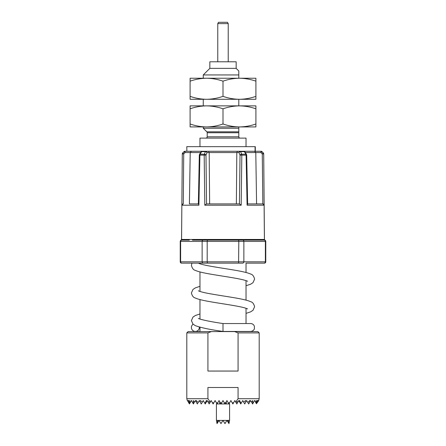 <?xml version="1.0" encoding="UTF-8"?>
<svg xmlns="http://www.w3.org/2000/svg" width="446" height="446" viewBox="0 0 446 446"><rect width="100%" height="100%" fill="white"/><g stroke="black" fill="none" stroke-linecap="round" stroke-linejoin="round"><path stroke-width="0.67" d="M193.129 324.236A3.947 3.947 0 0 0 195.365 331.445A3.947 3.947 0 0 0 199.284 327.018M198.386 318.427L199.624 318.968C204.435 320.423 212.229 321.951 223 323.545L223 331.445L250.635 331.445C253.724 331.138 254.482 328.752 254.41 328.657L254.354 326.16C253.662 324.51 252.425 323.64 250.635 323.545L246.03 323.545L246.03 308.27M217.771 23.616L218.529 22.3L227.471 22.3L228.229 23.616L217.771 23.616L217.771 61.782M228.229 23.616L228.229 61.782M236.163 68.361L209.837 68.361L209.837 61.782L236.163 61.782L236.163 68.361L238.794 70.992L238.794 74.945L203.259 74.945L203.259 78.234M240.11 138.115A1.316 1.316 0 0 1 238.794 136.799L238.794 126.926M203.259 126.926L203.259 128.242L206.821 131.804A1.316 1.316 0 0 1 207.206 132.735L207.206 136.799L238.794 136.799M205.89 138.115A1.316 1.316 0 0 0 207.206 136.799M238.794 131.531L238.794 131.191M238.794 130.806L238.794 128.242L203.259 128.242M209.837 68.361L203.259 74.945M246.03 146.667L246.03 138.115L199.97 138.115L199.97 146.667M199.97 263.14L199.97 263.803M199.97 271.932L199.97 291.444M199.97 299.567L199.97 319.08M199.97 327.202L199.97 331.573M192.399 240.11L264.456 240.11A1.316 1.316 0 0 1 265.771 241.425L265.771 261.824L265.376 261.824L265.376 241.425L243.862 241.425L243.862 261.824L265.376 261.824A1.316 1.238 90 0 1 264.138 263.14L246.03 263.14L246.03 272.512M246.03 280.634L246.03 300.147M238.075 332.889L234.568 331.573L257.877 331.573L259.193 332.889L238.075 332.889L238.075 371.055L207.925 371.055L207.925 332.889L186.807 332.889L186.807 398.696L187.303 400.541M236.848 400.541L238.075 398.696L238.075 387.507L207.925 387.507L207.925 398.696L186.807 398.696M259.193 332.889L259.193 398.696L238.075 398.696L235.739 402.091L234.847 400.541L233.531 402.822L232.21 402.822L230.894 400.541L229.578 402.822L228.263 402.822L226.947 400.541L225.631 402.822L224.316 402.822L223 400.541L221.684 402.822L220.369 402.822L219.053 400.541L217.737 402.822L216.421 402.822L215.106 400.541L213.79 402.822L212.469 402.822L211.153 400.541L210.261 402.091L207.925 398.696M264.138 263.14L258.195 263.14M264.389 232.611L264.149 205.221L262.833 203.917L247.636 203.917L262.833 203.917L262.276 153.909L260.938 152.565L245.384 152.565M209.631 203.917L209.191 152.565L207.005 152.565L205.968 155.119A1.316 0.853 -157.8 0 0 204.357 154.21L205.394 151.662L201.62 151.662A1.316 0.719 90 0 1 202.133 151.272L261.116 151.272A1.316 1.316 0 0 1 262.047 151.662L263.703 153.853M237.149 240.11L234.189 240.11M228.965 423.622L227.594 421.398L228.263 420.283L228.965 423.622L229.578 420.411L229.578 403.959L216.421 403.959L216.421 420.411L217.035 423.622L217.681 420.411L216.421 420.283M217.681 420.411L218.406 421.398L218.975 420.411L217.793 420.411M218.975 420.411L220.982 423.622L222.928 420.411L219.125 420.411M228.207 420.411L223.072 420.411L224.873 423.527M229.578 420.283L228.319 420.411M219.711 401.679L219.711 403.959M226.289 401.679L226.289 403.959M189.411 203.917L198.364 203.917L189.411 203.917L190.213 152.565L185.062 152.565L183.724 153.909L182.682 153L184.014 151.662A1.316 1.316 90 0 1 184.945 151.272L186.863 151.272L186.807 146.667L255.302 146.667L255.302 151.272M186.863 151.272L203.237 151.272M226.875 420.411L225.018 423.622M227.594 421.398L227.025 420.411M217.035 423.622L218.406 421.398M256.69 240.11L253.601 240.11M211.811 240.11L208.851 240.11M265.771 241.314L264.913 240.082L264.456 240.11L264.879 240.071L264.411 239.457L264.913 240.082L264.45 239.457L263.703 153.92L264.149 205.221A1.316 1.316 0 0 0 262.833 203.917A1.316 1.277 90 0 1 264.11 205.221L247.095 205.221L247.402 203.917L247.095 205.221L246.097 155.13L241.816 155.13L241.191 205.221L204.809 205.221L204.184 155.13L199.903 155.13L198.905 205.221L181.89 205.221A1.316 1.277 -90 0 1 183.167 203.917L181.851 205.221L182.297 153.92A1.316 1.316 -179.5 0 1 182.682 153M239.374 151.272L242.763 151.272M200.165 263.14L203.376 263.14A1.316 1.238 -90 0 1 202.138 261.824L202.138 241.425L180.624 241.425L180.624 261.824L207.195 261.824L207.423 263.14L238.577 263.14L238.805 241.425L207.195 241.425L207.195 261.824L243.862 261.824A1.316 1.238 90 0 1 242.624 263.14L181.544 263.14A1.316 1.316 0 0 1 180.229 261.824L180.229 241.314L181.589 239.457L181.121 240.071L181.544 240.11L189.31 240.11M247.614 281.287L246.794 280.902C244.28 279.976 239.837 278.973 233.47 277.891C219.125 275.372 201.43 273.225 195.398 270.399C193.447 269.964 192.12 268.269 191.412 265.309L191.958 263.14L187.805 263.14M181.544 263.14L181.862 263.14A1.316 1.238 -90 0 1 180.624 261.824L180.229 261.824M180.229 241.425A1.316 1.316 0 0 1 181.544 240.11A1.316 1.316 0 0 0 180.229 241.425L180.624 241.425A1.316 1.238 90 0 1 181.862 240.11L181.087 240.082L181.55 239.457L181.851 205.221A1.316 1.316 0 0 1 183.167 203.917A1.316 1.316 0 0 0 181.851 205.221L181.589 239.457L264.411 239.457L264.132 207.853M264.456 240.11L264.138 240.11A1.316 1.238 90 0 1 265.376 241.425L265.771 241.425M202.133 151.272A1.316 1.316 0 0 0 200.995 151.924A1.316 0.753 -149.5 0 1 201.62 151.662L200.115 154.21L204.357 154.21A1.316 0.591 90 0 0 204.184 155.13L205.968 155.119L206.554 203.917L239.446 203.917L241.191 205.221M256.589 203.917L255.787 152.565L254.571 151.272M236.369 203.917L236.809 152.565L209.191 152.565L208.566 151.272M245.005 151.924A1.316 1.316 0 0 0 243.867 151.272A1.316 0.719 90 0 1 244.38 151.662A1.316 0.753 149.5 0 1 245.005 151.924L246.504 154.478A1.316 0.753 149.5 0 0 245.885 154.21L244.38 151.662L240.606 151.662A1.316 0.853 157.8 0 0 238.995 152.565A1.316 1.193 90 0 1 240.188 151.272A1.316 0.591 90 0 1 240.606 151.662L241.643 154.21A1.316 0.853 157.8 0 0 240.032 155.119L238.995 152.565L236.809 152.565L237.434 151.272M262.047 151.662L263.318 152.933M263.703 153.92L263.703 153.92A1.316 1.316 179.5 0 0 263.318 153L262.276 153.909L263.703 153.92M184.945 151.272L185.062 152.565L183.953 151.662L182.297 153.853M191.429 151.272L190.213 152.565L200.616 152.565M198.598 203.917L198.905 205.221M200.115 154.21A1.316 0.753 -149.5 0 0 199.496 154.478A1.316 1.316 0 0 0 199.312 155.119L199.903 155.13A1.316 0.725 90 0 1 200.115 154.21M205.812 151.272A1.316 0.591 90 0 0 205.394 151.662A1.316 0.853 -157.8 0 1 207.005 152.565A1.316 1.193 90 0 0 205.812 151.272M206.554 203.917L204.809 205.221M261.986 151.662A1.316 1.316 -90 0 0 261.055 151.272L260.938 152.565L261.986 151.662M246.504 154.478A1.316 1.316 0 0 1 246.688 155.119L246.097 155.13A1.316 0.725 90 0 0 245.885 154.21L241.643 154.21A1.316 0.591 90 0 1 241.816 155.13L240.032 155.119L239.446 203.917M262.833 203.917A1.316 1.316 0 0 1 264.149 205.221L264.11 205.221M265.771 261.824A1.316 1.316 0 0 1 264.456 263.14M258.647 400.731L257.559 402.231L257.816 400.541L256.444 403.758L256.673 400.541L255.703 402.476L255.012 400.541L254.8 400.909L254.588 400.541L252.888 403.485L252.743 400.541L251.572 402.153L250.635 400.541L249.894 401.829L249.704 400.541L247.859 402.565L246.688 400.541L245.947 401.829L245.595 400.541L243.672 402.153L242.741 400.541L241.041 403.485L239.636 400.541L239.006 400.909L238.794 400.541L238.376 401.261L235.962 402.476L235.739 402.091M187.554 400.686L188.184 400.541L188.441 402.231L189.439 403.959L188.184 400.541L189.327 400.541L189.617 403.652L190.297 402.476L189.327 400.541M197.338 403.959L198.141 402.565L196.296 400.541L196.106 401.829L197.338 403.959M207.624 401.261L209.18 403.959L210.038 402.476L207.624 401.261L207.206 400.541L206.994 400.909L206.364 400.541L204.959 403.485L205.232 403.959L206.994 400.909M216.421 402.822L217.079 403.959L217.737 402.822M212.469 402.822L213.132 403.959L213.79 402.822M220.369 402.822L221.026 403.959L221.684 402.822M256.444 403.758L257.559 402.231M247.859 402.565L248.662 403.959L249.894 401.829M239.006 400.909L240.768 403.959L241.041 403.485M235.962 402.476L236.82 403.959L238.376 401.261M232.21 402.822L232.868 403.959L233.531 402.822M228.263 402.822L228.921 403.959L229.578 402.822M251.572 402.153L252.609 403.959L252.888 403.485M193.391 403.959L194.428 402.153L193.257 400.541L193.391 403.959M243.672 402.153L244.715 403.959L245.947 401.829M201.285 403.959L202.328 402.153L200.405 400.541L200.053 401.829L201.285 403.959M224.316 402.822L224.974 403.959L225.631 402.822M256.673 400.541L258.535 400.541M193.112 403.485L191.412 400.541L191.2 400.909L190.988 400.541L191 401.261L191.2 400.909M191 401.261L190.297 402.476M200.053 401.829L199.312 400.541L198.141 402.565M255.703 402.476L256.383 403.652M254.8 400.909L255 401.261M188.441 402.231L187.599 400.77M196.106 401.829L195.365 400.541L194.428 402.153M210.261 402.091L210.038 402.476M204.959 403.485L203.259 400.541L202.328 402.153M186.807 332.889L188.123 331.573L211.432 331.573L208.053 332.839M211.432 331.573L234.568 331.573M238.794 105.869L238.794 99.291M238.794 78.234L238.794 74.945M223 81.172C217.626 79.293 212.145 78.318 206.548 78.234L255.904 78.234L255.904 81.172C250.574 79.299 245.088 78.318 239.452 78.234L239.452 78.234C233.877 78.306 228.397 79.288 223 81.172L223 96.353C217.626 98.226 212.145 99.207 206.548 99.291L206.548 99.291C200.94 99.213 195.454 98.231 190.096 96.353L190.096 78.234L206.548 78.234C200.94 78.312 195.454 79.293 190.096 81.172M223 96.353C228.397 98.237 233.877 99.218 239.452 99.291L255.904 99.291L255.904 81.172M190.096 96.353L190.096 99.291L239.452 99.291C245.088 99.202 250.574 98.226 255.904 96.353M232.868 105.869L239.452 105.869C233.877 105.942 228.397 106.923 223 108.807L223 123.988C217.626 125.867 212.145 126.842 206.548 126.926L206.548 126.926C200.94 126.848 195.454 125.867 190.096 123.988L190.096 105.869L206.548 105.869C200.94 105.947 195.454 106.928 190.096 108.807M255.904 108.807C250.574 106.934 245.088 105.958 239.452 105.869L255.904 105.869L255.904 126.926L239.452 126.926C245.088 126.842 250.574 125.861 255.904 123.988M223 123.988C228.397 125.872 233.877 126.854 239.452 126.926L232.868 126.926M223 108.807C217.626 106.934 212.145 105.953 206.548 105.869L239.452 105.869M190.096 123.988L190.096 126.926L239.452 126.926M238.794 132.735L207.206 132.735M206.821 131.804L238.794 131.804M255.073 151.272L255.073 146.667M181.466 239.77L181.611 236.826M182.297 153.92L183.724 153.909L183.289 203.917M242.624 240.11A1.316 1.238 90 0 1 243.862 241.425L238.805 241.425L238.577 240.11M207.423 240.11L207.195 241.425L202.138 241.425A1.316 1.238 90 0 1 203.376 240.11M195.365 331.445L199.97 331.445M198.386 263.151L199.206 263.536C201.72 264.461 206.163 265.465 212.53 266.552C226.875 269.066 244.57 271.213 250.602 274.039C252.553 274.474 253.88 276.174 254.588 279.129L253.005 282.658L250.602 284.219L246.03 285.752M199.97 286.326L195.398 287.86L192.995 289.421L191.412 292.95C192.12 295.904 193.447 297.605 195.398 298.04C201.43 300.866 219.125 303.012 233.47 305.527C239.837 306.614 244.28 307.617 246.794 308.543L247.614 308.922M198.386 290.792L199.206 291.177C201.72 292.102 206.163 293.106 212.53 294.187C226.875 296.707 244.57 298.848 250.602 301.674C252.553 302.115 253.88 303.81 254.588 306.764L253.005 310.293L250.602 311.86L246.03 313.387M199.97 313.967L195.398 315.495L192.995 317.056L191.412 320.585L192.962 324.08L195.292 325.63C200.956 327.726 210.194 329.661 223 331.445M223 323.545L250.635 323.545M183.953 151.662L184.884 151.272M198.364 203.917L199.312 155.119M200.995 151.924L199.496 154.478M246.688 155.119L247.641 204.156M258.697 400.541L259.193 398.696M203.259 99.291L203.259 105.869"/></g></svg>
